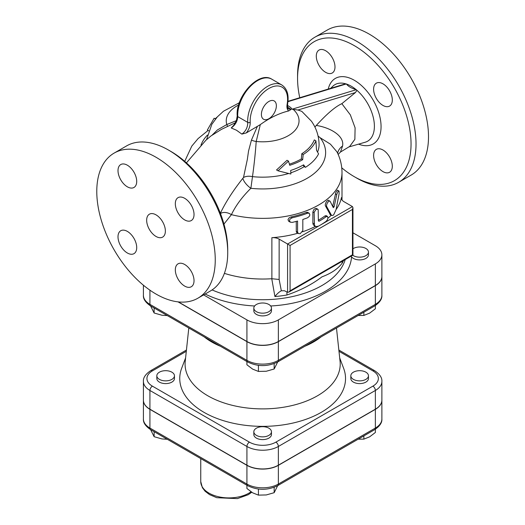 <?xml version="1.0" encoding="UTF-8"?>
<svg xmlns="http://www.w3.org/2000/svg" width="525" height="525" viewBox="0 0 525 525"><rect width="100%" height="100%" fill="white"/><g stroke="black" fill="none" stroke-linecap="round" stroke-linejoin="round"><path stroke-width="0.79" d="M268.879 435.376A8.82 5.093 180 0 1 259.271 436.478A8.82 5.093 180 0 1 253.824 431.78A8.82 5.093 180 0 1 262.644 426.687A8.82 5.093 180 0 1 271.458 431.78A8.82 5.093 180 0 1 268.879 435.376M271.458 431.78L271.458 434.51A8.82 5.093 180 0 1 268.879 438.113A8.82 5.093 180 0 1 259.271 439.215A8.82 5.093 180 0 1 253.824 434.51L253.824 431.78M159.41 379.372A8.82 5.093 180 0 1 156.824 375.775A8.82 5.093 180 0 1 165.644 370.683A8.82 5.093 180 0 1 174.457 375.775A8.82 5.093 180 0 1 169.017 380.481A8.82 5.093 180 0 1 159.41 379.372M174.457 375.775L174.457 378.512A8.82 5.093 180 0 1 169.017 383.211A8.82 5.093 180 0 1 159.41 382.108A8.82 5.093 180 0 1 156.824 378.512L156.824 375.775M246.907 485.244L246.907 488.48L252.669 492.831L258.425 495.127L266.293 494.944L274.162 492.693L277.692 485.638M150.596 429.634L154.12 436.695L161.989 438.939L167.285 439.274M258.425 489.057L258.425 495.127M274.162 487.305L274.162 492.693M154.12 431.675L154.12 436.695M365.879 372.173A8.82 5.093 180 0 1 368.458 375.775A8.82 5.093 180 0 1 359.645 380.868A8.82 5.093 180 0 1 350.825 375.775A8.82 5.093 180 0 1 356.272 371.07A8.82 5.093 180 0 1 365.879 372.173M368.458 375.775L368.458 378.512A8.82 5.093 180 0 1 359.645 383.598A8.82 5.093 180 0 1 350.825 378.512L350.825 375.775M358.142 439.189L363.858 439.13L369.62 436.833L375.382 432.475L375.382 429.22M363.858 435.888L363.858 439.13M268.879 311.679A8.82 5.093 180 0 1 259.271 312.782A8.82 5.093 180 0 1 253.824 308.077A8.82 5.093 180 0 1 259.107 303.417A8.82 5.093 180 0 1 271.458 308.077A8.82 5.093 180 0 1 268.879 311.679M271.458 308.077L271.458 310.813A8.82 5.093 180 0 1 262.644 315.906A8.82 5.093 180 0 1 253.824 310.813L253.824 308.077M352.951 248.765A8.82 5.093 180 0 1 365.879 248.476A8.82 5.093 180 0 1 368.458 252.079L368.458 254.815A8.82 5.093 180 0 1 361.449 259.796A8.82 5.093 180 0 1 351.566 256.856L351.146 256.154M246.907 361.541L246.907 364.783L252.669 369.134L258.425 371.431L266.293 371.247L274.162 368.996L277.692 361.942M150.596 305.937L154.12 312.998L161.989 315.243L167.285 315.577M258.425 365.361L258.425 371.431M274.162 363.608L274.162 368.996M154.12 307.978L154.12 312.998M368.458 252.079A8.82 5.093 180 0 1 362.539 256.882A8.82 5.093 180 0 1 352.728 255.235M375.368 285.488L375.368 263.891A22.24 12.836 0 0 0 381.878 254.815L381.878 276.412A22.24 12.836 180 0 1 375.368 285.488L278.368 341.493A22.24 12.836 180 0 1 246.921 341.493L246.921 319.896L203.621 294.899M246.921 319.896A22.24 12.836 0 0 0 278.368 319.896L375.368 263.891M381.878 254.815A22.24 12.836 0 0 0 375.368 245.733L352.951 232.792M358.142 315.492L363.858 315.427L369.62 313.136L375.382 308.779L375.382 305.524M363.858 312.191L363.858 315.427M143.404 400.181A22.24 12.836 0 0 0 143.404 400.253A22.24 12.836 0 0 0 149.92 409.336L246.921 465.334A22.24 12.836 0 0 0 278.368 465.334L375.368 409.336A22.24 12.836 0 0 0 381.878 400.253A22.24 12.836 0 0 0 381.878 400.181M339.688 357.906L343.619 368.288A82.891 47.854 180 0 1 262.644 426.366A82.891 47.854 180 0 1 181.663 368.288L185.594 357.906M338.979 351.304L372.875 370.873A18.71 10.802 180 0 1 372.875 386.151A3.524 2.034 -120 0 1 375.368 390.469L278.368 446.473L278.368 465.189A22.24 12.836 180 0 1 246.921 465.189L149.92 409.192A22.24 12.836 180 0 1 143.404 400.109L143.404 381.393A22.24 12.836 0 0 0 149.92 390.469L246.921 446.473A22.24 12.836 0 0 0 278.368 446.473A3.524 2.034 -120 0 0 275.874 442.148A18.71 10.802 180 0 1 249.414 442.148L152.414 386.151A18.71 10.802 180 0 1 152.414 370.873L186.303 351.304M375.368 409.192L375.368 390.469A22.24 12.836 0 0 0 381.878 381.393L381.878 400.109A22.24 12.836 180 0 1 375.368 409.192L278.368 465.189M246.921 341.493L178.336 301.895M178.021 301.862L246.921 341.637A22.24 12.836 0 0 0 278.368 341.637L375.368 285.633A22.24 12.836 0 0 0 381.878 276.557A22.24 12.836 0 0 0 381.878 276.485M321.037 336.919A72.043 41.593 180 0 1 304.835 346.27M220.448 346.27A72.043 41.593 180 0 1 204.251 336.919M336.479 328L340.062 361.338A77.562 44.782 180 0 1 262.644 408.89A77.562 44.782 180 0 1 185.227 361.338L188.803 328M336.112 209.501A79.367 45.819 0 0 0 341.467 197.505A8.82 5.093 0 0 0 341.408 198.096A8.82 5.093 0 0 0 343.993 201.698L352.433 206.574L320.007 225.291A81.126 46.837 0 0 0 326.235 221.255L327.436 219.726L327.948 217.987L327.469 216.405L326.235 216.648A81.126 46.837 180 0 1 319.003 221.255L318.367 220.887L318.183 209.665L317.389 209.088L315.925 209.521L314.147 212.33L314.455 225.369L315.761 226.577L318.367 226.216A81.126 46.837 0 0 0 320.007 225.291L287.582 244.013L287.582 292.254L288.829 292.13L290.076 290.811L290.076 245.451L279.142 239.137A8.82 5.093 0 0 0 271.878 237.681A79.367 45.819 0 0 0 297.832 233.244M287.582 292.254L284.379 290.725L281.341 290.784C279.313 291.788 277.174 293.711 274.923 296.553A83.239 48.057 0 0 0 286.978 294.984A8.82 2.107 80 0 1 286.998 291.913M281.341 290.784L279.142 279.464L271.76 278.729L274.923 296.553M286.978 294.984C300.562 290.364 312.231 284.314 321.996 276.832C331.288 273.361 338.041 268.774 342.241 263.071A8.82 6.884 27.9 0 1 342.083 261.384M290.076 245.451L352.433 209.449L352.433 254.815L352.951 255.111L288.829 292.13M224.385 273.361A79.367 45.819 0 0 0 271.76 278.729M223.945 224.083L231.407 214.666C235.659 205.715 242.15 196.927 250.878 188.298L252.486 176.636C254.107 165.112 255.347 153.398 256.207 141.481L260.302 124.615L246.323 132.91L241.868 134.105L236.486 130.233L231.223 127.962L232.319 126.801M298.364 233.553L300.241 233.677L302.82 230.56L302.82 219.47A81.126 46.837 0 0 0 307.525 217.796L309.199 216.471L309.862 214.922L309.205 213.202L307.525 213.189A81.126 46.837 180 0 1 292.274 217.777L290.233 218.886L289.4 220.316L290.22 222.154L292.274 222.383A81.126 46.837 0 0 0 297.577 221.051L297.577 232.142L298.364 233.553L296.704 232.523L296.277 231.656L296.251 221.412M290.181 222.127L288.468 221.077L288.022 219.47L289.196 217.79L290.909 216.989A79.367 45.819 0 0 0 306.252 212.454L307.335 212.284L309.166 213.183M302.492 231.801A79.367 45.819 0 0 0 315.394 226.406M314.186 225.711L313.031 224.201L312.867 223.04L312.867 211.956L313.924 209.475L315.381 208.445L316.542 208.51M318.367 220.192A79.367 45.819 0 0 0 324.982 215.919L326.176 215.657L327.442 216.385M327.915 218.236A79.367 45.819 0 0 0 331.216 215.237M330.356 214.745L325.533 206.036C324.253 203.969 328.059 198.535 328.972 200.786M328.637 200.412L330.245 201.521C329.326 199.264 325.507 204.698 326.793 206.758L331.564 215.44L333.014 215.342L333.703 214.771L336.098 209.56L339.111 193.732L339.071 191.185L338.139 191.336L336.965 193.823L334.097 206.843L333.309 207.664L330.245 201.521M332.699 206.404L335.829 192.419L337.365 190.129L338.887 190.962M352.433 209.449L352.951 207.716L352.433 206.574M290.863 172.797A56.438 32.583 0 0 0 304.205 166.622L305.445 167.331L303.581 164.83A57.894 33.423 180 0 1 290.673 170.441L290.896 173.939A58.203 33.6 180 0 1 290.732 173.992L278.02 170.809L288.494 161.123L289.734 165.29A56.621 32.688 0 0 0 302.676 159.698L303.181 154.54A54.941 31.723 0 0 0 315.932 140.857L316.529 150.288L318.57 153.864A58.203 33.6 180 0 1 305.445 167.331M304.205 166.622L303.102 165.106M315.932 140.857L314.298 139.912A52.979 30.588 0 0 1 301.79 153.74L303.181 154.54M302.676 159.698L301.363 158.944L301.79 153.74M289.439 164.161A54.764 31.618 0 0 0 301.363 158.944M278.02 170.809L276.544 169.956L287.044 160.282L288.494 161.123M317.605 151.974A56.438 32.583 0 0 0 319.082 144.585A56.438 32.583 0 0 0 319.075 144.303C318.852 135.798 316.299 128.087 311.423 121.183L301.816 111.379L297.951 110.014L292.077 109.22A14.254 6.11 10.4 0 0 287.444 105.446M252.486 176.636A56.438 32.583 0 0 0 288.54 173.532M319.003 221.255L318.367 220.887L319.003 221.255M208.753 130.817L207.355 130.01L214.161 118.204L215.519 118.991M215.165 118.781A56.621 32.688 180 0 1 216.989 117.252M338.166 154.429L340.495 152.033L349.709 146.423L354.867 139.342L355.097 127.838L350.346 114.857L341.841 103.681L355.438 92.544L356.941 90.313L356.114 89.611C351.356 88.226 348.147 86.369 346.48 84.046L345.476 83.836L287.969 101.312M299.755 97.729A80.246 46.331 60 0 1 297.563 78.409A80.246 46.331 60 0 1 354.303 45.649A80.246 46.331 60 0 1 411.049 143.935A80.246 46.331 60 0 1 354.303 176.689A80.246 46.331 60 0 1 341.755 167.823M316.293 56.136A13.23 7.639 60 0 1 319.029 50.078A13.23 7.639 60 0 1 329.221 53.622A13.23 7.639 60 0 1 334.996 66.931A13.23 7.639 60 0 1 332.259 72.988A13.23 7.639 60 0 1 322.068 69.444A13.23 7.639 60 0 1 316.293 56.136M392.313 166.208A13.23 7.639 60 0 1 389.576 172.266A13.23 7.639 60 0 1 379.385 168.722A13.23 7.639 60 0 1 373.61 155.413A13.23 7.639 60 0 1 376.346 149.356A13.23 7.639 60 0 1 386.544 152.9A13.23 7.639 60 0 1 392.313 166.208M382.961 83.823A13.23 7.639 60 0 1 391.604 95.478A13.23 7.639 60 0 1 389.576 106.083A13.23 7.639 60 0 1 382.961 105.427A13.23 7.639 60 0 1 374.318 93.772A13.23 7.639 60 0 1 376.346 83.173A13.23 7.639 60 0 1 382.961 83.823M340.495 152.033L342.569 145.996C344.623 135.857 330.277 127.608 316.306 125.442C326.865 113.866 335.377 106.608 341.841 103.681M354.303 176.689L356.797 178.132A83.77 48.366 -120 0 0 398.685 182.28A83.77 48.366 -120 0 0 411.521 115.152A83.77 48.366 -120 0 0 356.797 41.331A83.77 48.366 -120 0 0 314.908 37.183A83.77 48.366 -120 0 0 297.563 75.534L297.563 78.409M314.908 37.183L327.383 29.984A83.77 48.366 60 0 1 369.265 34.132A83.77 48.366 60 0 1 423.997 107.947A83.77 48.366 60 0 1 411.16 175.081M227.725 252.65L227.725 249.769A80.246 46.331 -120 0 0 170.986 151.489A80.246 46.331 -120 0 0 170.979 151.489L168.486 150.052A83.77 48.366 60 0 1 227.725 252.65A83.77 48.366 60 0 1 210.374 291.001L197.905 298.2A83.77 48.366 60 0 1 114.128 249.834A83.77 48.366 60 0 1 114.128 153.103A83.77 48.366 60 0 1 156.017 157.251A83.77 48.366 60 0 1 210.742 231.072A83.77 48.366 60 0 1 197.905 298.2M257.303 126.564L251.449 140.096L248.542 151.023L247.334 159.475L243.502 177.483L241.808 179.635C232.293 191.809 225.054 203.221 220.08 213.878M186.427 162.881L205.793 140.346L210.899 135.988L221.406 129.393L235.482 122.673M114.128 153.103L126.604 145.904A83.77 48.366 60 0 1 168.486 150.052L170.986 151.489M156.017 236.453A13.23 7.639 60 0 1 147.374 224.798A13.23 7.639 60 0 1 149.402 214.193A13.23 7.639 60 0 1 162.632 221.832A13.23 7.639 60 0 1 162.632 237.11A13.23 7.639 60 0 1 156.017 236.453M118.007 170.612A13.23 7.639 60 0 1 120.743 164.555A13.23 7.639 60 0 1 130.935 168.098A13.23 7.639 60 0 1 136.71 181.414A13.23 7.639 60 0 1 133.973 187.464A13.23 7.639 60 0 1 123.775 183.921A13.23 7.639 60 0 1 118.007 170.612M127.358 252.998A13.23 7.639 60 0 1 118.716 241.343A13.23 7.639 60 0 1 120.743 230.744A13.23 7.639 60 0 1 127.358 231.4A13.23 7.639 60 0 1 136.001 243.055A13.23 7.639 60 0 1 133.973 253.654A13.23 7.639 60 0 1 127.358 252.998M194.027 280.691A13.23 7.639 60 0 1 191.29 286.748A13.23 7.639 60 0 1 181.099 283.205A13.23 7.639 60 0 1 175.324 269.889A13.23 7.639 60 0 1 178.06 263.832A13.23 7.639 60 0 1 188.258 267.376A13.23 7.639 60 0 1 194.027 280.691M184.675 198.306A13.23 7.639 60 0 1 193.318 209.961A13.23 7.639 60 0 1 191.29 220.559A13.23 7.639 60 0 1 184.675 219.903A13.23 7.639 60 0 1 176.032 208.248A13.23 7.639 60 0 1 178.06 197.649A13.23 7.639 60 0 1 184.675 198.306M251.449 140.096A9.699 5.106 -165.4 0 0 256.207 141.481A36.389 21.007 0 0 0 292.871 132.503A36.389 21.007 0 0 0 293.331 109.508M243.502 177.483C245.936 176.177 248.929 175.895 252.473 176.63L252.473 176.63M342.569 145.996A17.633 12.954 5.6 0 0 337.66 153.313M242.898 178.421A9.699 3.609 44.3 0 0 250.878 188.298A62.987 36.363 0 0 0 312.047 175.127A62.987 36.363 0 0 0 320.145 137.727L318.098 136.08M320.145 137.727L330.422 144.165L336.912 151.797C340.259 158.294 341.959 165.211 342.005 172.541A79.367 45.819 0 0 1 231.407 214.666A9.699 6.385 30.1 0 0 220.48 213.557M314.895 127.017L316.306 125.442M246.323 132.91C249.007 129.432 250.3 125.895 250.215 122.292A1.765 1.083 176.6 0 1 247.721 122.384C247.78 127.286 245.825 131.197 241.868 134.105M250.215 122.292A26.453 15.271 -60 0 1 270.362 87.701A26.453 15.271 -60 0 1 287.116 104.377A1.765 0.768 10.1 0 0 287.602 103.963C289.111 94.933 287.155 88.587 281.741 84.932A28.219 16.295 120 0 0 259.389 93.142A28.219 16.295 120 0 0 247.721 122.384L237.746 116.622A28.219 16.295 -60 0 1 249.414 87.386A28.219 16.295 -60 0 1 271.766 79.17L281.741 84.932M287.588 107.146L291.152 109.436L288.652 110.952A98.372 56.792 120 0 0 260.302 124.615M276.36 105.768A10.579 6.11 -60 0 1 271.74 116.419A10.579 6.11 -60 0 1 263.589 119.254A10.579 6.11 -60 0 1 263.589 107.034A10.579 6.11 -60 0 1 274.168 100.925A10.579 6.11 -60 0 1 276.36 105.768M232.286 126.833L233.75 125.291L236.407 120.632L237.228 115.913A1.765 1.083 -3.4 0 0 237.746 116.622C237.431 121.314 235.259 125.094 231.223 127.962M236.401 120.645L226.826 124.523L217.416 129.931L212.231 135.01M227.437 126.23A9.699 0.368 64.9 0 0 226.826 124.523A36.389 21.007 0 0 1 238.619 105.02M270.677 305.983A88.994 51.378 0 0 0 351.566 256.856M345.227 259.567A83.803 48.385 180 0 1 212.087 289.931M205.137 294.026A88.994 51.378 0 0 0 254.605 305.983M143.404 418.976C143.108 422.651 145.523 426.221 150.649 429.667A3.524 2.034 -60 0 1 149.92 428.052A22.24 12.836 180 0 1 143.404 418.976L143.404 400.253M375.368 409.336L375.368 428.052A3.524 2.034 60 0 1 374.64 429.667C379.759 426.221 382.174 422.651 381.878 418.976A22.24 12.836 180 0 1 375.368 428.052L278.368 484.057A3.524 2.034 60 0 1 277.64 485.671L374.64 429.667M150.649 429.667L247.649 485.671A3.524 2.034 -60 0 1 246.921 484.057L149.92 428.052L149.92 409.336M278.368 465.334L278.368 484.057A22.24 12.836 180 0 1 246.921 484.057L246.921 465.334M251.016 491.787A28.219 16.295 180 0 1 219.634 496.991A28.219 16.295 180 0 1 200.753 481.615L200.753 458.594M372.875 386.151L275.874 442.148M249.414 442.148A3.524 2.034 120 0 0 246.921 446.473L246.921 465.189M152.414 386.151A3.524 2.034 120 0 0 149.92 390.469L149.92 409.192M152.414 370.873A3.524 2.034 -120 0 0 150.649 370.696C145.523 374.148 143.108 377.711 143.404 381.393M381.878 381.393C382.174 377.711 379.759 374.148 374.64 370.696A3.524 2.034 120 0 0 372.875 370.873M143.404 295.28C143.108 298.955 145.523 302.525 150.649 305.97A3.524 2.034 -60 0 1 149.92 304.356A22.24 12.836 180 0 1 143.404 295.28L143.404 285.2M150.649 305.97L247.649 361.974A3.524 2.034 -60 0 1 246.921 360.36L149.92 304.356L149.92 290.168M375.368 285.633L375.368 304.356A3.524 2.034 60 0 1 374.64 305.97C379.759 302.525 382.174 298.955 381.878 295.28A22.24 12.836 180 0 1 375.368 304.356L278.368 360.36A22.24 12.836 180 0 1 246.921 360.36L246.921 341.637M247.649 361.974C257.644 366.798 267.638 366.798 277.64 361.974A3.524 2.034 -120 0 0 278.368 360.36L278.368 341.637M341.467 198.693L341.467 197.505M279.142 279.464L279.142 239.137M271.878 237.681L271.878 278.716M342.241 263.071A83.239 48.057 0 0 0 343.422 260.61M352.433 254.815L290.076 290.811M331.065 214.843L329.785 214.102M326.235 216.648L324.982 215.919M314.121 223.768L312.867 223.04M314.121 212.677L312.867 211.956M297.577 232.142L296.251 231.374M292.274 217.777L290.909 216.989M307.525 213.189L306.252 212.454M326.793 206.758L325.533 206.036M334.097 206.843L332.791 206.089M336.748 194.683L335.416 193.909M346.48 84.046A32.662 18.854 60 0 1 356.114 89.611M356.941 90.313A32.662 18.854 60 0 1 373.938 120.724A32.662 18.854 60 0 1 365.157 142.242M330.632 88.351L332.824 86.244A32.662 18.854 60 0 1 345.647 83.79M358.568 144.139A37.846 21.853 -120 0 0 380.979 124.103A37.846 21.853 -120 0 0 354.303 80.272A37.846 21.853 -120 0 0 347.76 77.431A37.846 21.853 -120 0 0 328.25 89.073M356.37 89.683L292.077 109.22M297.951 110.014L355.438 92.544M287.93 101.686L346.388 83.921M291.152 109.436L288.645 108.957C287.89 109.226 287.543 107.559 287.602 103.963M287.116 104.377C286.624 107.422 287.136 109.613 288.652 110.952M207.427 135.069A62.987 36.363 0 0 0 200.977 145.169M278.368 341.493L278.368 319.896M247.649 485.671C257.644 490.494 267.638 490.494 277.64 485.671M381.878 418.976L381.878 400.253M251.738 492.266L248.286 494.694L237.398 498.612L216.792 497.707L209.534 494.622L205.065 491.203L202.387 487.699L200.753 481.615M186.441 350.031L150.649 370.696M374.64 370.696L338.848 350.031M277.64 361.974L374.64 305.97M381.878 295.28L381.878 276.557M342.005 199.94L342.005 172.541M352.951 207.716L352.951 255.111M331.623 215.473L330.343 214.732M315.348 226.38L314.14 225.684M317.763 209.213L316.509 208.497M365.151 142.242L348.718 146.987M411.154 175.081L398.685 182.28M237.228 115.913C235.305 96.928 258.622 70.573 271.766 79.17M206.555 139.63L211.838 124.32L217.304 116.904L223.473 111.234L239.361 102.743M208.103 130.443L198.05 138.633L191.796 146.101L184.715 161.365"/></g></svg>
